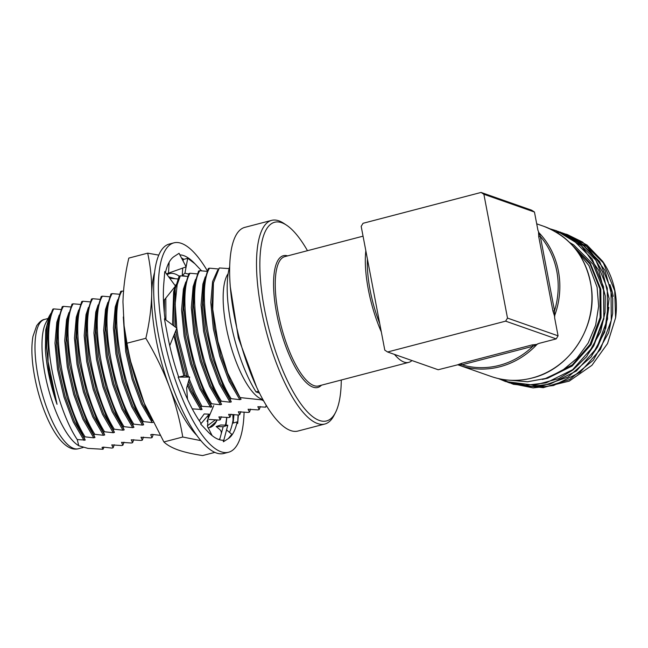 <?xml version="1.0" encoding="UTF-8"?>
<svg xmlns="http://www.w3.org/2000/svg" width="648" height="648" viewBox="0 0 648 648"><rect width="100%" height="100%" fill="white"/><g stroke="black" fill="none" stroke-linecap="round" stroke-linejoin="round"><path stroke-width="0.97" d="M209.272 427.664L215.792 421.961L216.902 419.896M207.935 427.834A79.558 25.134 75.4 0 0 209.66 427.575A79.558 25.134 75.4 0 0 217.161 419.92M169.468 273.61A79.558 25.134 75.4 0 0 169.42 273.626A79.558 25.134 75.4 0 0 167.062 274.663M219.04 439.571A95.475 30.164 75.4 0 0 219.964 438.469M225.423 425.145A95.475 30.164 75.4 0 0 226.695 417.353M154.483 272.751A95.475 30.164 75.4 0 0 151.697 294.427A95.475 30.164 75.4 0 0 169.241 386.362A95.475 30.164 75.4 0 0 197.065 435.642M226.832 417.369L226.039 425.169M200.977 440.664L182.76 437.019L163.887 441.952C167.152 445.055 171.971 447.752 178.33 450.044C184.891 452.288 192.991 454.127 202.646 455.56L214.917 452.353M163.887 441.952L143.937 402.586L140.494 393.879C134.428 377.379 129.924 360.499 126.968 343.221L145.841 338.288C149.348 323.263 151.3 308.642 151.697 294.427C151.916 280.268 150.579 266.506 147.687 253.157L158.72 255.109M182.76 437.019C179.812 419.758 175.3 402.87 169.241 386.362C162.98 369.919 155.188 353.897 145.841 338.288M126.968 343.221L124.108 325.75L122.958 301.944C123.355 287.728 125.307 273.116 128.814 258.09L147.687 253.157M144.383 403.672A95.475 30.164 -104.6 0 1 143.856 402.4A95.475 30.164 -104.6 0 1 140.494 393.879A95.475 30.164 -104.6 0 1 124.351 327.783L124.108 325.75M179.132 276.121A79.558 25.134 75.4 0 0 169.517 273.602A79.558 25.134 75.4 0 0 167.087 274.687M215.573 419.758L207.36 425.801M206.979 421.403L213.743 405.624M175.106 278.713L168.658 276.817M169.727 345.676L176.831 328.155L164.43 318.848L167.435 334.603A95.475 30.164 75.4 0 0 167.654 335.761A95.475 30.164 75.4 0 0 178.686 377.087M163.482 301.012L175.47 286.051L164.778 271.569L163.831 283.136A95.475 30.164 75.4 0 0 163.758 283.978A95.475 30.164 75.4 0 0 165.038 319.302M166.471 273.861L186.146 266.863L179.051 253.303L174.514 256.26A95.475 30.164 75.4 0 0 174.174 256.47A95.475 30.164 75.4 0 0 165.459 272.484M201.617 270.856L195.396 264.263A95.475 30.164 75.4 0 0 194.918 263.752A95.475 30.164 75.4 0 0 179.869 254.867M194.918 263.752L187.718 258.26L183.838 259.354A95.475 30.164 75.4 0 0 181.464 257.912M232.875 414.42L233.159 423.071L237.16 421.889L237.67 423.525L238.375 414.987M187.499 399.184L186.648 387.917L189.702 377.096L178.135 377.087L183.951 391.019A95.475 30.164 75.4 0 0 184.372 392.048A95.475 30.164 75.4 0 0 200.937 423.16L200.661 424.051L207.06 430.831A95.475 30.164 75.4 0 0 207.53 431.341A95.475 30.164 75.4 0 0 223.252 440.227L223.406 441.782L227.942 438.826A95.475 30.164 75.4 0 0 228.282 438.623A95.475 30.164 75.4 0 0 237.16 421.889M228.282 438.623L231.83 434.33L226.565 429.875M229.505 432.37A95.475 30.164 75.4 0 0 233.223 419.126M207.271 270.702A108.208 34.182 75.4 0 0 181.351 243.356A108.208 34.182 75.4 0 0 173.858 242.862A108.208 34.182 75.4 0 0 168.156 356.189A108.208 34.182 75.4 0 0 228.59 452.231A108.208 34.182 75.4 0 0 244.094 412.047M173.858 242.862L169.185 244.077A108.208 34.182 75.4 0 0 163.482 357.413A108.208 34.182 75.4 0 0 223.916 453.454L228.59 452.231M189.702 377.096L184.834 375.613L178.678 377.071M212.139 435.626L207.538 426.538L208.146 416.543L209.166 414.169L204.201 413.959L199.276 420.738M209.166 414.169L200.661 424.051M223.155 426.757L216.149 426.522L220.79 424.991L227.796 425.226L223.155 426.757L219.615 439.749M227.796 425.226L223.406 441.782M221.081 434.363C221.681 432.419 221.179 430.742 219.583 429.349L216.149 426.522M233.96 414.55L233.159 423.071M238.067 414.963L237.67 423.525M185.887 276.259L182.25 275.392L184.931 273.181L186.106 266.879M183.295 258.989L183.157 261.152M182.712 268.159L182.25 275.392M186.122 266.814L187.718 258.26M184.931 273.181L188.592 274.055M168.488 273.545L169.144 262.229M509.733 380.222L527.618 381.753L545.519 378.473L562.245 370.567L576.76 358.522L588.157 343.084L595.634 325.223L598.663 306.172L597.075 287.121L588.975 265.664L574.833 248.225M615.6 317.763L614.733 290.814L603.353 262.861L582.544 242.069L567.462 234.625L587.056 245.082L602.624 261.298A79.558 73.832 -70.7 0 1 615.6 317.763L607.516 343.586L591.932 365.302L569.236 381.113L543.105 387.488M567.462 234.625L565.582 233.993M511.037 383.43L533.142 387.885L553.522 385.528L580.122 372.308L600.413 349.426L611.275 320.355L611.007 289.502L599.619 261.557L578.818 240.756L561.848 232.681M507.303 382.118L529.408 386.581L549.788 384.224L576.396 371.004L596.687 348.122L607.54 319.043L607.273 288.19L595.893 260.245L575.084 239.452L558.122 231.376M498.45 378.586L505.44 381.494L525.674 385.268L546.062 382.911L572.662 369.692L592.952 346.81L603.815 317.739L603.547 286.886L592.159 258.941L571.358 238.14L556.268 230.696L549.909 228.793M567.907 234.779L555.417 231.652M502.621 379.42L513.346 384.272L543.267 387.682L569.657 379.509L593.285 360.248L608.675 332.586L612.652 313.656L612.725 298.606L604.981 270.313L586.861 246.637L563.728 233.312M508.526 382.571L527.318 386.605L542.263 386.03L568.037 377.039L591.203 356.902L604.673 332.092L609.096 298.639L602.689 272.128L593.584 256.495L583.71 245.843L560.463 232.162M505.432 381.494L534.3 385.212L558.754 378.61L572.937 369.992L586.651 356.627L600.591 331.784L605.046 312.466L605.248 295.877L598.793 270.443L581.434 245.843L556.713 230.85L550.128 228.898M613.235 296.363A68.745 63.788 -70.7 0 0 609.865 284.553M542.295 379.428L547.56 378.246L572.216 365.982L591.017 344.752L601.069 317.787L600.801 289.17L590.36 263.444L571.293 244.199M592.11 354.958L597.545 347.045L605.75 328.107L608.788 307.363M588.384 353.654L593.811 345.74L603.863 318.767L603.604 290.15L593.025 264.222L573.715 244.928L569.568 242.433M549.067 377.225L572.346 364.816L590.085 344.428L600.137 317.455L599.87 288.838L590.036 264.06L572.103 245.066M534.454 212.034L483.878 194.279L481.075 192.44L531.652 210.195L534.454 212.034L537.913 230.145L540.343 236.447L554.526 310.805L554.486 315.835L552.914 310.959L554.526 310.805A78.287 72.649 -70.7 0 0 540.343 236.447L538.723 236.601L538.537 232.211L539.023 232.778A79.558 73.832 109.3 0 1 554.769 315.309L554.615 317.723L558.074 335.834L556.203 338.896L538.934 343.416L532.875 346.283L461.984 364.816L457.577 364.832L461.303 363.431L461.984 364.816A78.287 72.649 -70.7 0 0 532.875 346.283L532.186 344.906L537.022 344.388A79.558 73.832 109.3 0 1 459.019 365.197A79.558 73.832 109.3 0 1 458.339 364.962L491.111 376.464A79.558 73.832 -70.7 0 0 532.073 378.003A79.558 73.832 -70.7 0 0 588.538 321.44A79.558 73.832 -70.7 0 0 571.115 244.037A79.558 73.832 -70.7 0 0 543.81 226.322C570.872 237.03 586.756 257.596 591.446 288.02C596.994 327.337 569.43 369.206 532.162 378.011C518.165 381.583 504.476 381.065 491.111 376.464M457.577 364.832L438.186 369.749L387.601 351.994L384.799 350.155L361.179 226.355L363.05 223.293L481.075 192.44M411.942 360.539A66.833 21.117 -104.6 0 1 408.718 362.386A66.833 21.117 -104.6 0 1 404.093 362.078A66.833 21.117 -104.6 0 1 394.486 354.416M381.316 331.898A66.833 21.117 -104.6 0 1 365.837 250.752M231.158 398.674L229.935 398.998L223.358 386.516L213.16 359.381L206.048 329.152L203.261 303.045L204.395 281.256L208.316 268.491L209.531 268.175C196.393 288.992 209.903 365.788 231.158 398.674L239.817 399.654L229.044 381.154L219.785 356.351L213.338 328.73L210.786 302.478L212.601 281.556L217.728 270.054M221.414 401.217L220.199 401.541L213.621 389.067L203.423 361.924L196.312 331.695L193.525 305.589L194.659 283.8L198.58 271.034L199.795 270.718C186.656 291.535 200.159 368.331 221.414 401.217L230.081 402.197L219.308 383.705L210.049 358.895L203.602 331.274L201.05 305.022L202.864 284.108L205.278 276.882M211.677 403.769L210.462 404.085L203.885 391.611L193.687 364.468L186.575 334.247L183.789 308.132L184.923 286.343L188.835 273.586L190.058 273.262C176.912 294.079 190.423 370.883 211.677 403.769L220.344 404.741L209.571 386.249L200.313 361.446L193.865 333.825L191.314 307.565L193.128 286.651L195.542 279.426M189.2 378.861L195.364 393.838L201.941 406.312L200.726 406.628L194.149 394.154L188.625 380.911M188.43 376.707L178.054 336.474L176.799 328.228M176.791 328.131L175.179 304.009L177.131 284.861L180.322 275.813L179.099 276.129L175.179 288.887L175.397 327.078M186.948 376.253L176.839 336.79L175.859 330.553M165.929 319.974L165.807 298.112M170.254 278.988L170.578 278.356L169.922 278.527M164.292 312.725L164.495 299.749M148.967 413.934L145.46 406.887L130.143 359.859M143.516 421.589L142.293 421.905L135.716 409.431L125.526 382.288L118.406 352.067L115.628 325.952L116.753 304.163L120.674 291.406L121.889 291.082C108.751 311.899 122.261 388.695 143.516 421.589L152.183 422.561L141.41 404.069L132.143 379.258L125.704 351.637L123.298 317.002M133.78 424.132L132.556 424.448L125.979 411.974L115.781 384.831L108.67 354.61L105.883 328.504L107.017 306.707L110.938 293.949L112.153 293.633C99.014 314.442 112.525 391.246 133.78 424.132L142.439 425.104L131.666 406.612L122.407 381.81L115.96 354.189L113.408 327.929L115.223 307.014L117.644 299.789M124.035 426.676L122.82 426.992L116.243 414.518L106.045 387.374L98.933 357.153L96.147 331.047L97.281 309.25L101.201 296.492L102.416 296.176C89.278 316.994 102.789 393.79 124.035 426.676L132.702 427.656L121.929 409.155L112.671 384.353L106.223 356.732L103.672 330.48L105.486 309.558L107.9 302.333M114.299 429.219L113.084 429.543L106.507 417.069L96.309 389.926L89.197 359.697L86.411 333.59L87.545 311.801L91.465 299.036L92.68 298.72C79.534 319.537 93.045 396.333 114.299 429.219L122.966 430.199L112.193 411.699L102.935 386.897L96.487 359.276L93.936 333.023L95.75 312.101L98.164 304.884M104.563 431.77L103.348 432.086L96.771 419.612L86.573 392.469L79.461 362.248L76.675 336.134L77.8 314.345L81.721 301.587L82.944 301.263C69.798 322.08 83.308 398.876 104.563 431.77L113.23 432.743L102.457 414.25L93.191 389.44L86.751 361.819L84.191 335.567L86.014 314.653L88.428 307.427M94.827 434.314L93.612 434.63L87.026 422.156L76.837 395.013L69.717 364.792L66.938 338.685L68.064 316.888L71.985 304.131L73.2 303.815C60.062 324.624 73.572 401.428 94.827 434.314L103.494 435.286L92.721 416.794L83.454 391.991L77.015 364.37L74.455 338.11L76.278 317.196L78.692 309.971M85.091 436.857L83.867 437.173L77.29 424.699L67.092 397.556L59.98 367.335L57.194 341.229L58.328 319.44L62.248 306.674L63.463 306.358C50.325 327.175 63.836 403.971 85.091 436.857L93.749 437.837L82.976 419.337L73.718 394.535L67.27 366.914L64.719 340.662L66.533 319.739L68.955 312.514M104.02 447.225L103.04 449.258L102.036 447.436L103.251 447.12L111.918 448.092L113.133 447.776L114.267 444.747M113.133 447.776L111.772 444.893L121.654 445.549L122.869 445.225L124.003 442.203M122.869 445.225L121.508 442.341L131.39 443.005L132.605 442.681L133.739 439.66M132.605 442.681L131.244 439.798L141.126 440.454L142.341 440.138L143.483 437.108M142.341 440.138L140.981 437.254L150.863 437.91L152.086 437.594L153.22 434.565M209.15 419.434L219.032 420.09L220.247 419.774L221.381 416.745M220.247 419.774L218.886 416.891L228.768 417.547L229.983 417.231L231.117 414.202M229.983 417.231L228.623 414.339L238.505 415.004L239.72 414.68L240.854 411.658M239.72 414.68L238.359 411.796L248.241 412.452L249.464 412.136L250.598 409.115M249.464 412.136L248.103 409.253L257.985 409.909L259.2 409.593L260.334 406.563M52.901 309.12L53.727 308.902C50.56 314.944 48.851 323.903 48.608 335.786A79.558 25.134 75.4 0 1 52.901 309.12L48.268 323.903L48.057 361.608L57.024 404.295C50.649 385.876 46.769 367.902 45.392 350.382L45.733 329.913L49.548 315.633L51.054 313.162M262.926 399.541A66.833 21.117 -104.6 0 1 261.914 399.241A66.833 21.117 -104.6 0 1 229.595 341.674A66.833 21.117 -104.6 0 1 228.136 273.659M229.133 268.604L219.308 267.964L213.427 282.925L212.755 309.339L217.882 341.439L227.634 372.867L240.052 397.572L261.541 399.856L263.615 400.78M266.223 405.235L265.639 407.171L266.458 405.624M103.04 449.258L87.974 448.4L78.756 445.743L77.25 439.579C61.714 416.64 48.146 368.242 48.608 335.786M78.756 445.751L77.622 444.99A66.833 21.117 -104.6 0 1 48.057 387.585A66.833 21.117 -104.6 0 1 45.741 323.052L49.548 315.633M258.617 391.238L256.041 391.919L259.565 393.15M256.041 391.919A80.198 25.337 -104.6 0 1 229.635 266.725M160.607 435.367L151.94 434.387L150.725 434.711L152.086 437.594M265.639 407.171L257.839 406.709L259.2 409.593M77.25 439.579L85.228 440.065L74.455 421.565L65.197 396.762L58.749 369.141L56.263 345.392L57.308 325.523L58.328 319.44M85.228 440.065L83.867 437.173M93.749 437.837L94.973 437.513L84.2 419.021L74.933 394.219L68.494 366.598L65.999 342.841L67.052 322.979L68.064 316.888M94.973 437.513L93.612 434.63M103.494 435.286L104.709 434.97L93.936 416.478L84.669 391.667L78.23 364.046L75.735 340.297L76.788 320.436L77.8 314.345M104.709 434.97L103.348 432.086M113.23 432.743L114.445 432.427L103.672 413.926L94.414 389.124L87.966 361.503L85.471 337.754L86.524 317.885L87.545 311.801M114.445 432.427L113.084 429.543M122.966 430.199L124.181 429.883L113.408 411.383L104.15 386.581L97.702 358.96L95.207 335.21L96.26 315.341L97.281 309.25M124.181 429.883L122.82 426.992M132.702 427.656L133.917 427.332L123.144 408.839L113.886 384.037L107.438 356.416L104.952 332.659L105.997 312.798L107.017 306.707M133.917 427.332L132.556 424.448M142.439 425.104L143.662 424.788L132.889 406.296L123.622 381.486L117.183 353.865L114.688 330.116L115.741 310.246L116.753 304.163M143.662 424.788L142.293 421.905M152.28 420.755L142.625 403.745L133.358 378.942L126.919 351.321L124.473 328.803M163.628 304.115L164.017 300.348M192.205 408.856L202.087 409.512L191.314 391.019L187.969 383.252M185.134 375.702L175.608 338.596L174.774 333.226M173.883 325.944L174.166 294.978L175.179 288.887M202.087 409.512L200.726 406.628M201.941 406.312L211.823 406.968L201.05 388.476L191.792 363.666L185.344 336.053L182.849 312.296L183.902 292.434L184.923 286.343M211.823 406.968L210.462 404.085M220.344 404.741L221.559 404.425L210.786 385.933L201.528 361.122L195.08 333.501L192.586 309.752L193.639 289.883L194.659 283.8M221.559 404.425L220.199 401.541M230.081 402.197L231.296 401.882L220.523 383.381L211.264 358.579L204.817 330.958L202.33 307.209L203.375 287.339L204.395 281.256M231.296 401.882L229.935 398.998M239.817 399.654L241.04 399.33L230.267 380.838L221 356.036L214.561 328.415L212.066 304.657L213.427 282.925M241.04 399.33L240.052 397.572M57.024 404.295L49.013 371.685L46.526 347.936L48.268 323.903M84.013 440.381L73.24 421.88L63.982 397.078L57.534 369.457L54.983 343.205L56.797 322.291L59.211 315.066M152.183 422.561L153.398 422.245M200.872 409.836L190.099 391.335L187.418 385.204M183.854 375.84L173.842 335.51M172.53 324.932L173.648 291.738L175.333 286.23M175.422 285.987L176.07 284.521M210.608 407.284L199.835 388.792L190.569 363.99L184.129 336.369L181.57 310.109L183.392 289.194L185.806 281.969M45.392 350.382L47.061 324.834L49.807 316.937M60.944 309.517L53.727 308.902M70.681 306.966L63.463 306.358M80.425 304.422L73.2 303.815M90.161 301.879L82.944 301.263M99.897 299.336L92.68 298.72M109.633 296.784L102.416 296.176M119.37 294.241L112.153 293.633M123.517 291.203L121.889 291.082M177.803 278.964L170.578 278.356M187.539 276.421L180.322 275.813M197.276 273.877L190.058 273.262M207.012 271.334L199.795 270.718M218.757 269.001L209.531 268.175M307.484 250.695A102.7 32.441 75.4 0 0 286.513 225.156A102.7 32.441 75.4 0 0 263.299 302.535A102.7 32.441 75.4 0 0 319.415 420.471A102.7 32.441 75.4 0 0 335.494 412.541A102.7 32.441 75.4 0 0 341.285 380.012M335.494 412.541L334.028 415.409A105.243 33.251 -104.6 0 1 324.834 424.019A105.243 33.251 -104.6 0 1 317.544 423.533A105.243 33.251 -104.6 0 1 263.436 319.893A105.243 33.251 -104.6 0 1 271.601 220.369A105.243 33.251 -104.6 0 1 283.824 223.374L286.513 225.156M324.834 424.019L297.959 431.041A105.243 33.251 -104.6 0 1 290.669 430.564A105.243 33.251 -104.6 0 1 236.561 326.916A105.243 33.251 -104.6 0 1 244.725 227.391L271.601 220.369M379.728 323.563A61.738 19.505 -104.6 0 1 367.424 259.087M483.878 194.279L507.497 318.087L558.074 335.834M556.203 338.896L505.626 321.149L387.601 351.994M505.626 321.149L507.497 318.087M554.769 315.309A79.558 73.832 109.3 0 1 554.453 316.175M537.484 343.886A79.558 73.832 109.3 0 1 537.022 344.388M538.626 232.365A79.558 73.832 109.3 0 1 539.023 232.778M363.05 236.164L284.82 256.616A66.833 21.117 75.4 0 0 279.636 319.812A66.833 21.117 75.4 0 0 313.997 385.633A66.833 21.117 75.4 0 0 318.622 385.933L408.718 362.386M48.082 318.5L44.566 319.415A66.833 21.117 75.4 0 0 39.382 382.62A66.833 21.117 75.4 0 0 73.742 448.432A66.833 21.117 75.4 0 0 78.376 448.74L83.098 447.501M321.457 385.196A68.105 21.514 -104.6 0 1 313.065 387.164A68.105 21.514 -104.6 0 1 276.704 313.705A68.105 21.514 -104.6 0 1 287.655 255.879M552.914 310.959L538.723 236.601M461.303 363.431L532.186 344.906M256.397 386.564L238.367 337.973L230.243 286.521M536.706 223.827L543.81 226.322M509.158 382.798L509.612 382.96M512.892 384.11L513.346 384.272M556.268 230.696L556.713 230.85M559.994 232L560.447 232.162M44.566 319.415C42.169 319.666 39.528 321.789 36.653 325.782L32.959 336.442C31.469 344.898 31.533 355.217 33.137 367.408C35.672 385.609 40.5 402.756 47.62 418.843C51.532 427.51 55.696 434.492 60.102 439.79C68.955 450.141 75.346 449.534 78.376 448.74"/></g></svg>
